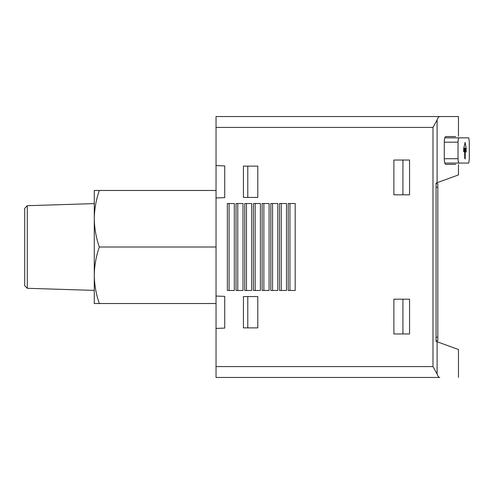 <?xml version="1.0" encoding="UTF-8"?>
<svg xmlns="http://www.w3.org/2000/svg" width="494" height="494" viewBox="0 0 494 494"><rect width="100%" height="100%" fill="white"/><g stroke="black" fill="none" stroke-linecap="round" stroke-linejoin="round"><path stroke-width="0.74" d="M99.325 190.468C96.102 199.7 94.416 209.123 94.28 218.737L94.28 190.468L216.039 190.468M99.325 247C96.102 256.232 94.416 265.655 94.28 275.263L94.28 218.737C94.422 228.339 96.108 237.762 99.325 247L216.039 247M99.325 303.532L94.28 303.532L94.28 275.263C94.422 284.871 96.108 294.294 99.325 303.532L216.039 303.532M432.991 366.585L216.039 366.585L216.039 377.459L439.74 377.459C438.74 377.416 437.863 376.267 437.104 374.014L432.991 366.585L432.991 127.415L216.039 127.415L216.039 197.946L224.733 197.643L224.733 165.898L216.039 165.595M216.039 366.585L216.039 328.405L224.733 328.102L224.733 296.357L216.039 296.054L216.039 328.405M216.039 296.054L216.039 197.946M439.74 116.541L458.463 116.541L439.74 116.541C438.74 116.584 437.863 117.733 437.104 119.986C437.863 117.733 438.746 116.584 439.74 116.541L216.039 116.541L216.039 127.415M469.3 142.198L469.3 158.722L469.3 142.198L468.787 137.851L459.185 137.851C458.506 138.129 458.117 139.58 458.031 142.198L458.031 158.722C458.117 161.34 458.506 162.792 459.185 163.076L468.787 163.076L469.3 158.722M465.996 151.868L465.329 148.132L464.681 148.132L463.94 151.868L463.638 151.25L463.693 148.459L465.126 142.371L466.206 148.459L466.101 152.078M465.329 148.132L465.169 158.988L464.681 158.117L464.681 148.132L463.755 148.132M455.635 136.548L445.693 136.548C444.872 136.881 444.402 138.623 444.291 141.766L444.291 159.161C444.402 162.304 444.872 164.039 445.693 164.379L455.635 164.379M458.463 164.613L458.463 174.925L436.072 183.076L436.072 341.366L458.463 349.511L458.463 377.459M459.185 137.851L444.798 137.851M459.185 163.076L444.798 163.076M437.104 182.7L437.104 119.986L432.991 127.415M437.104 341.737L437.104 374.014C437.863 376.267 438.746 377.416 439.74 377.459M409.551 194.815L409.551 160.031L393.891 160.031L393.891 194.815L409.551 194.815M409.551 333.969L409.551 299.185L393.891 299.185L393.891 333.969L409.551 333.969M257.782 327.88L257.782 296.573L243.431 296.573L243.431 327.88L257.782 327.88M257.782 197.427L257.782 166.12L243.431 166.12L243.431 197.427L257.782 197.427M295.184 290.484L295.184 203.516L288.224 203.516L288.224 290.484L295.184 290.484M286.483 290.484L286.483 203.516L279.524 203.516L279.524 290.484L286.483 290.484M277.789 290.484L277.789 203.516L270.829 203.516L270.829 290.484L277.789 290.484M269.088 290.484L269.088 203.516L262.129 203.516L262.129 290.484L269.088 290.484M260.394 290.484L260.394 203.516L253.434 203.516L253.434 290.484L260.394 290.484M251.693 290.484L251.693 203.516L244.74 203.516L244.74 290.484L251.693 290.484M242.999 290.484L242.999 203.516L236.039 203.516L236.039 290.484L242.999 290.484M234.298 290.484L234.298 203.516L227.345 203.516L227.345 290.484L234.298 290.484M436.072 340.712L437.814 340.712L437.814 183.731L436.072 183.731M229.08 290.484L229.08 203.516M237.781 290.484L237.781 203.516M246.475 290.484L246.475 203.516M255.176 290.484L255.176 203.516M263.87 290.484L263.87 203.516M272.571 290.484L272.571 203.516M281.265 290.484L281.265 203.516M289.959 290.484L289.959 203.516M247.784 197.427L247.784 166.12M247.784 327.88L247.784 296.573M402.931 333.969L402.931 299.185M402.931 194.815L402.931 160.031M27.306 205.702L24.7 208.307L24.7 285.693L27.306 288.298L27.306 205.702L94.28 203.608M458.031 142.198L444.291 142.198M458.031 158.722L444.291 158.722M437.814 187.207L436.072 187.207M437.814 337.235L436.072 337.235M466.25 149.077L465.502 149.077M466.25 151.25L465.891 151.25M466.206 148.459L465.391 148.459M465.329 158.117L464.681 158.117M458.463 136.307L458.463 116.541M27.306 288.298L94.28 290.392"/></g></svg>
